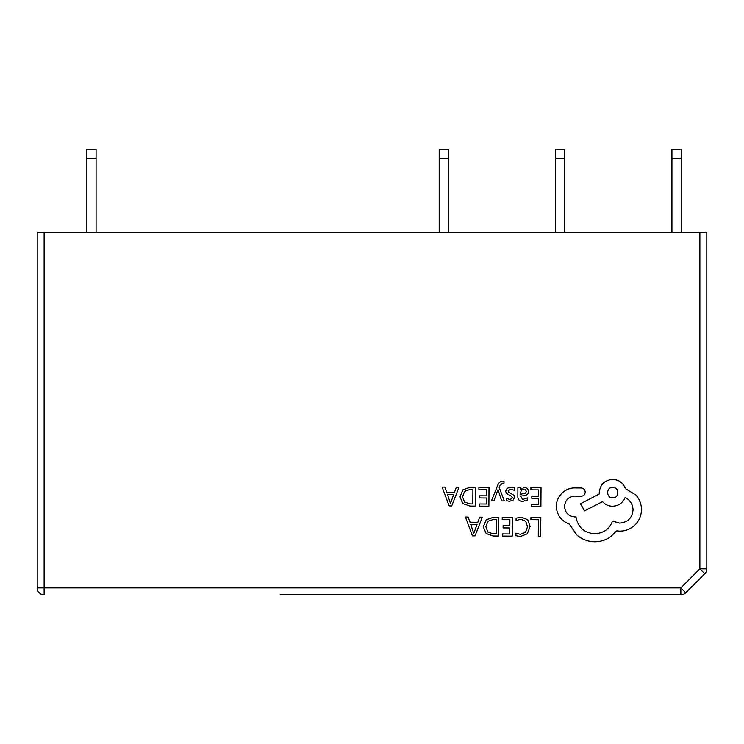 <?xml version="1.0" encoding="UTF-8"?>
<svg xmlns="http://www.w3.org/2000/svg" width="744" height="744" viewBox="0 0 744 744"><rect width="100%" height="100%" fill="white"/><g stroke="black" fill="none" stroke-linecap="round" stroke-linejoin="round"><path stroke-width="1.12" d="M280.153 594.819L680.844 594.819A6.929 6.929 0 0 0 685.736 592.782A6.929 6.929 0 0 1 680.844 594.819A6.929 6.929 0 0 0 685.736 592.782L704.773 573.754L685.736 592.782A6.929 6.929 0 0 1 680.844 594.819L332.708 594.819M699.871 232.305L44.129 232.305L44.129 587.89L680.844 587.89L699.871 568.853L699.871 232.305L706.8 232.305L706.8 568.853A6.929 6.929 0 0 1 704.773 573.754A6.929 6.929 0 0 0 706.8 568.853L699.871 568.853L704.773 573.754A6.929 6.929 0 0 0 706.8 568.853A6.929 6.929 0 0 1 704.773 573.754M37.2 587.89L44.129 587.89L44.129 594.819A6.929 6.929 0 0 1 37.2 587.89L37.2 232.305L44.129 232.305M86.843 158.416L86.843 149.181L96.078 149.181L96.078 158.416L86.843 158.416L86.843 232.305M96.078 158.416L96.078 232.305M555.563 158.416L555.563 149.181L564.798 149.181L564.798 158.416L555.563 158.416L555.563 232.305M564.798 158.416L564.798 232.305M439.192 158.416L439.192 149.181L448.427 149.181L448.427 158.416L439.192 158.416L439.192 232.305M448.427 158.416L448.427 232.305M671.934 158.416L671.934 149.181L681.169 149.181L681.169 158.416L671.934 158.416L671.934 232.305M681.169 158.416L681.169 232.305M530.918 517.499L530.9 519.638L538.386 519.693L538.265 536.331L540.693 536.35L540.823 517.564L530.918 517.499M521.293 517.108L516.085 518.168L516.066 520.493L520.921 519.266L525.738 521.284L527.543 526.65L525.524 532.286L520.391 534.332L515.973 533.188L515.955 535.717L520.4 536.517L527.319 533.801L530.081 526.529L527.719 519.721L521.293 517.108M502.228 517.294L502.209 519.433L509.891 519.489L509.845 525.803L503.121 525.757L503.111 527.905L509.826 527.961L509.779 533.969L502.535 533.913L502.516 536.08L512.197 536.145L512.328 517.359L502.228 517.294M498.675 517.266L493.514 517.229L486.195 519.805L483.312 526.789L486.102 533.476L493.188 536.015L498.545 536.052L498.675 517.266M496.136 533.876L496.239 519.386L493.514 519.368L487.915 521.293L485.869 526.743L487.887 532.044L493.3 533.848L496.136 533.876M465.437 517.034L472.459 535.866L475.053 535.885L482.344 517.154L479.666 517.136L477.825 522.26L470.003 522.204L468.125 517.052L465.437 517.034M477.034 524.371L470.729 524.325L473.798 533.476L477.034 524.371M530.928 487.692L530.918 489.84L538.591 489.896L538.554 496.211L531.83 496.164L531.821 498.313L538.535 498.359L538.489 504.376L531.244 504.32L531.225 506.478L540.897 506.552L541.037 487.766L530.928 487.692M522.651 501.363L527.282 500.145L527.301 497.857L522.883 499.447L520.196 496.146L524.176 495.616C527.143 495.225 528.64 493.774 528.659 491.273L527.524 488.408L524.427 487.329L520.298 489.691L520.251 487.618L517.898 487.608L517.843 496.239C517.815 499.633 519.424 501.344 522.651 501.363M525.627 493.142L526.268 491.449L525.599 489.877L523.804 489.254L521.246 490.333L520.205 494.351L525.627 493.142M510.83 489.161L514.69 490.482L514.709 488.055L511.072 487.236L507.157 488.278L505.622 491.17L506.394 493.393L511.695 496.322L512.207 497.569L511.481 498.871L509.621 499.354L506.218 498.359L506.199 500.647L509.38 501.27L513.1 500.228L514.625 497.373L513.974 495.253L508.636 492.23L508.04 490.956L510.83 489.161M491.459 500.833L493.895 500.851L497.987 489.691L501.698 500.907L504.33 500.926L499.168 487.497L500.219 485.069L502.637 483.191L503.976 483.47L503.986 481.377L502.47 481.173C500.414 481.163 498.806 482.577 497.652 485.432L491.459 500.833M478.913 487.329L478.894 489.468L486.576 489.524L486.529 495.839L479.815 495.792L479.796 497.941L486.52 497.996L486.474 504.004L479.22 503.948L479.21 506.115L488.882 506.18L489.013 487.394L478.913 487.329M475.37 487.301L470.199 487.264L462.889 489.84L460.006 496.825L462.787 503.511L469.873 506.05L475.23 506.087L475.37 487.301M472.821 503.911L472.924 489.422L470.199 489.403L464.6 491.328L462.554 496.778L464.582 502.079L469.985 503.883L472.821 503.911M442.131 487.069L449.153 505.901L451.748 505.92L459.029 487.19L456.351 487.171L454.51 492.296L446.688 492.24L444.81 487.088L442.131 487.069M453.728 494.407L447.423 494.36L450.492 503.511L453.728 494.407M556.289 506.506C556.893 515.146 561.255 521.014 569.383 524.092L576.516 534.694C581.743 539.251 587.779 541.613 594.633 541.771C600.575 541.744 605.932 540.051 610.694 536.675L616.609 530.844L619.678 531.132C625.602 531.104 630.735 529.003 635.088 524.827C639.208 520.651 641.337 515.592 641.468 509.649C641.44 504.125 639.608 499.261 635.962 495.058L625.323 488.566C623.212 482.856 618.999 479.796 612.703 479.396C604.574 480.122 600.092 484.539 599.255 492.658L599.246 493.988L580.478 503.744L584.57 510.849L602.528 501.623C605.049 504.562 608.378 506.097 612.517 506.236C618.636 505.883 622.84 502.972 625.127 497.513C630.121 499.977 632.763 504.088 633.051 509.854C632.214 517.973 627.731 522.4 619.603 523.116L612.544 521.06C609.457 529.058 603.458 533.29 594.558 533.755C584.059 532.797 577.865 527.18 575.977 516.931L574.907 516.922C568.574 516.28 565.124 512.783 564.566 506.431C565.077 500.424 568.304 496.973 574.256 496.081L581.064 496.267C583.584 496.043 584.97 494.667 585.23 492.156C585.026 489.775 583.752 488.38 581.389 487.99L573.512 487.934C568.723 488.371 564.659 490.343 561.32 493.858C558.037 497.457 556.363 501.679 556.289 506.506M612.777 487.413C605.969 487.06 606.072 498.145 612.703 497.829C619.399 498.294 619.473 487.041 612.777 487.413M685.736 592.782L680.844 587.89L680.844 594.819"/></g></svg>
